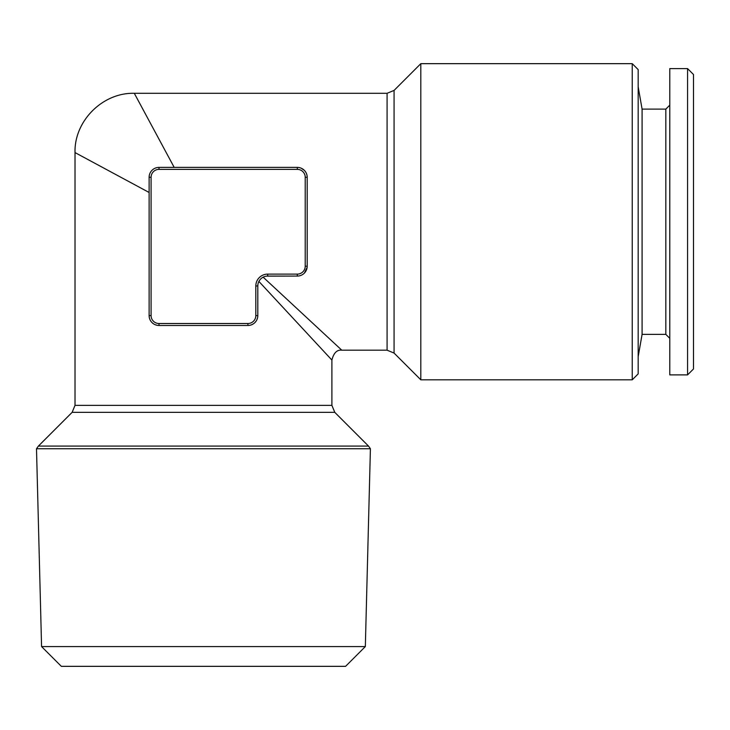 <?xml version="1.0" encoding="UTF-8"?>
<svg xmlns="http://www.w3.org/2000/svg" width="730" height="730" viewBox="0 0 730 730"><rect width="100%" height="100%" fill="white"/><g stroke="black" fill="none" stroke-linecap="round" stroke-linejoin="round"><path stroke-width="1.09" d="M149.121 315.597A9.882 9.882 0 0 0 158.994 325.48A9.882 9.882 0 0 1 149.121 315.597L151.092 315.597A7.902 7.902 0 0 0 158.994 323.509L247.917 323.509L247.917 325.48L158.994 325.48L247.917 325.48A9.882 9.882 0 0 0 257.799 315.597L257.799 285.959L257.799 315.597L255.819 315.597L255.819 285.959A11.853 11.853 0 0 1 267.673 274.106L297.32 274.106A7.902 7.902 0 0 0 305.222 266.204L305.222 177.28A7.902 7.902 0 0 0 297.32 169.378L158.994 169.378A7.902 7.902 0 0 0 151.092 177.28L149.121 177.28L149.121 192.483L75.017 152.579L149.121 192.483L149.121 315.597L149.121 177.28A9.882 9.882 0 0 1 158.994 167.398L174.196 167.398L134.302 93.303L174.196 167.398L297.32 167.398A9.882 9.882 0 0 1 307.193 177.28L307.193 266.204A9.882 9.882 0 0 1 297.32 276.077L266.605 276.141M264.077 276.761L263.156 277.172L341.777 350.181L263.156 277.172L262.106 277.801M258.42 282.519L259.515 280.384M260.272 279.426L261.139 278.559M305.222 177.28L307.193 177.28L307.193 266.204A9.882 9.882 0 0 1 297.32 276.077L267.673 276.077A9.882 9.882 0 0 0 257.799 285.959L257.863 284.8M302.767 328.692L306.545 332.761M326.301 354.041L327.131 354.926M258.894 281.442L331.894 360.063L258.894 281.442M249.167 325.398L250.408 325.16M251.604 324.768L253.283 323.892M254.779 322.706L256.084 321.154M256.987 319.512L257.599 317.577M149.194 316.811L149.431 318.052M149.832 319.284L150.417 320.497M152.132 322.706L153.482 323.791M155.307 324.768L157.114 325.297M75.017 405.369L72.124 412.35L334.787 412.35L331.894 405.369L75.017 405.369L75.017 152.579L102.273 167.261M108.843 170.802L122.585 178.193M161.303 143.454L134.302 93.303L387.082 93.303L387.082 350.181L341.777 350.181C337.014 349.615 333.72 352.909 331.894 360.063L331.894 405.369M298.807 167.517L300.012 167.772M301.216 168.21L304.428 170.418M304.456 170.455L305.742 172.134M306.655 174.059L307.02 175.437M307.138 267.271L304.419 273.066M336.119 344.925L333.373 342.379M158.994 169.378L158.994 167.398L297.32 167.398A9.882 9.882 0 0 1 307.193 177.28M669.784 374.882L669.784 68.602L687.569 68.602L687.569 374.882L669.784 374.882M687.569 374.882L693.5 368.951L693.5 74.533L687.569 68.602M36.5 448.74L370.411 448.74L365.338 646.579L41.574 646.579L36.5 448.74L38.389 446.085L368.522 446.085L370.411 448.74M632.244 379.819L638.175 373.888L638.175 69.587L632.244 63.665L632.244 379.819L420.818 379.819L420.818 63.665L632.244 63.665M151.63 170.692L152.497 169.834M665.833 109.108L665.833 334.376L642.09 334.376L642.09 109.108L665.833 109.108L669.784 105.156M365.338 646.579L345.582 666.335L61.338 666.335L41.574 646.579M267.673 274.106L267.673 276.077A9.882 9.882 0 0 0 257.799 285.959L255.819 285.959M305.222 266.204L307.193 266.204M387.082 93.303L394.072 90.41L394.072 353.074L387.082 350.181M247.917 323.509A7.902 7.902 0 0 0 255.819 315.597M151.092 177.28L151.092 315.597M297.32 274.106L297.32 276.077M297.32 169.378L297.32 167.398M158.994 325.48L158.994 323.509M394.072 353.074L420.818 379.819M394.072 90.41L420.818 63.665M75.017 152.579C74.122 121.007 102.72 92.409 134.302 93.303M72.124 412.35L38.389 446.085M334.787 412.35L368.522 446.085M642.09 109.108L638.175 86.879M642.09 334.376L638.175 356.605M665.833 334.376L669.784 338.328"/></g></svg>
